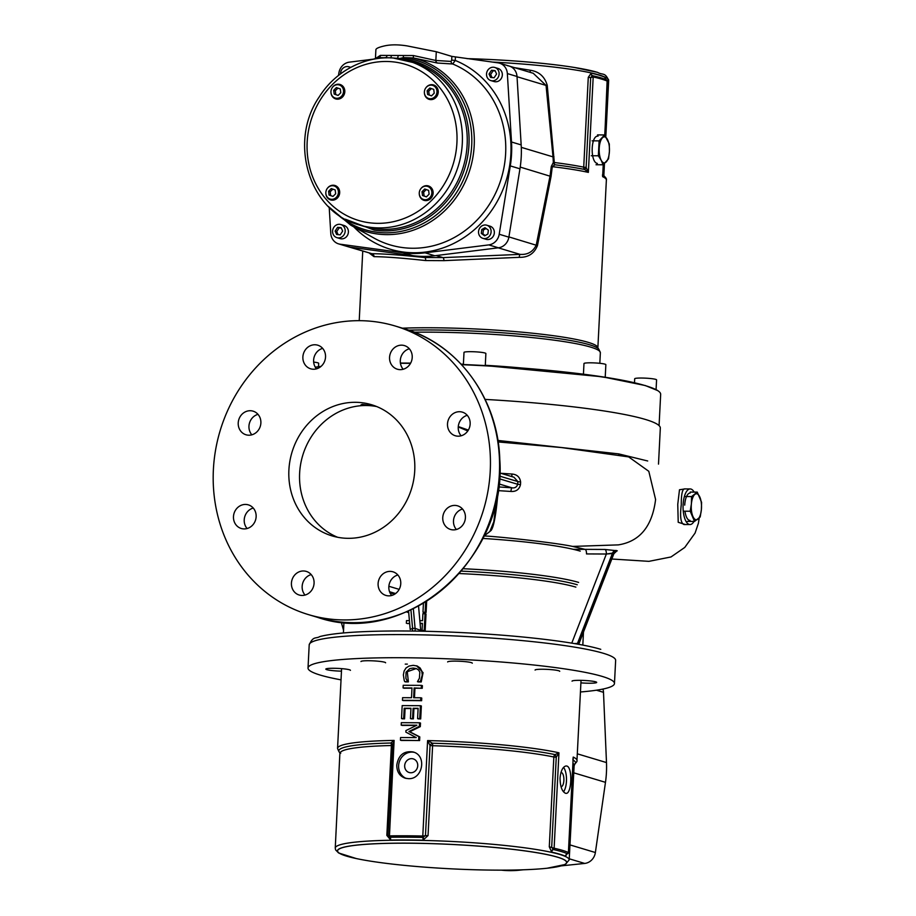 <?xml version="1.0" encoding="UTF-8"?>
<svg xmlns="http://www.w3.org/2000/svg" width="916" height="916" viewBox="0 0 916 916"><rect width="100%" height="100%" fill="white"/><g stroke="black" fill="none" stroke-linecap="round" stroke-linejoin="round"><path stroke-width="1.37" d="M375.56 58.498L380.358 55.395L413.368 55.544L435.844 60.467L451.096 61.418L451.668 60.113L455.252 60.445L452.71 63.994L437.424 63.032L413.356 57.96L403.521 57.593L399.857 58.441M373.075 59.197L349.362 62.151A12.332 11.255 -73.3 0 0 338.92 72.799L338.485 75.49M451.668 60.113L451.851 56.403L436.291 51.731L407.116 45.903C398.552 44.541 391.178 44.506 384.995 45.8C379.132 47.094 376.098 48.388 375.892 49.693L375.445 58.521M329.21 207.52L330.79 233.466A12.332 11.255 -73.3 0 0 338.565 243.862A12.332 11.255 -73.3 0 0 340.134 244.206L402.983 252.736A100.68 91.875 -73.3 0 0 425.104 252.839L488.778 244.904A12.332 11.255 -73.3 0 0 499.209 234.256L510.292 165.911A100.68 91.875 -73.3 0 0 511.506 142.003L507.35 73.578A12.332 11.255 -73.3 0 0 499.575 63.181A12.332 11.255 -73.3 0 0 498.006 62.849L451.851 56.403M451.096 61.418A2.737 2.519 -86.4 0 0 452.71 63.994A95.837 87.455 -73.3 0 1 496.541 191.146A95.837 87.455 -73.3 0 1 374.243 238.206L350.794 225.199A90.008 82.131 -73.3 0 0 468.087 175.071A90.008 82.131 -73.3 0 0 413.356 57.96L413.368 55.544M380.358 55.395A2.737 2.256 -109.3 0 1 378.938 57.708M338.565 243.862L348.217 246.759A12.332 11.255 -73.3 0 0 349.798 247.102L412.635 255.633A100.68 91.875 -73.3 0 0 434.757 255.736L498.441 247.801A12.332 11.255 -73.3 0 0 508.872 237.152L519.956 168.807A100.68 91.875 -73.3 0 0 521.17 144.9L517.013 76.475A12.332 11.255 -73.3 0 0 509.239 66.078A12.332 11.255 -73.3 0 0 507.441 65.712M345.412 219.233L374.335 230.122A86.974 79.371 -73.3 0 0 468.958 144.9A86.974 79.371 -73.3 0 0 423.868 64.956A86.974 79.371 -73.3 0 0 397.052 58.258L393.846 58.143M386.426 57.868L379.35 57.593L372.411 59.391M386.953 55.865A2.737 1.763 -74.1 0 1 386.128 57.513A88.497 80.757 -73.3 0 0 382.247 58.04M391.246 55.842A2.737 1.351 -94.1 0 1 390.663 57.926M398.128 55.876A2.737 0.79 -85.8 0 1 397.326 58.246M403.269 55.945L403.521 57.593A88.497 80.757 -73.3 0 1 463.771 179.009A88.497 80.757 -73.3 0 1 335.771 212.981M332.485 87.318A7.534 6.87 106.7 0 1 340.054 84.49A7.534 6.87 106.7 0 1 344.473 93.684A7.534 6.87 106.7 0 1 335.725 98.917A7.534 6.87 106.7 0 1 332.726 96.97A7.534 6.87 106.7 0 1 330.962 92.39M327.367 188.318A7.534 6.87 106.7 0 1 334.935 185.49A7.534 6.87 106.7 0 1 339.355 194.673A7.534 6.87 106.7 0 1 330.607 199.917A7.534 6.87 106.7 0 1 327.607 197.971A7.534 6.87 106.7 0 1 325.844 193.379M420.799 188.753A7.534 6.87 106.7 0 1 428.367 185.925A7.534 6.87 106.7 0 1 432.787 195.108A7.534 6.87 106.7 0 1 424.039 200.352A7.534 6.87 106.7 0 1 421.039 198.406A7.534 6.87 106.7 0 1 419.276 193.814M425.917 87.753A7.534 6.87 106.7 0 1 433.486 84.925A7.534 6.87 106.7 0 1 437.905 94.119A7.534 6.87 106.7 0 1 429.157 99.352A7.534 6.87 106.7 0 1 426.158 97.405A7.534 6.87 106.7 0 1 424.394 92.825M335.748 98.218A7.534 6.87 -73.3 0 0 337.054 99.168M341.302 85.016A7.534 6.87 -73.3 0 0 339.687 85.096M408.25 60.903L413.082 62.345A85.612 78.123 106.7 0 1 441.054 204.726A85.612 78.123 106.7 0 1 363.892 226.355L359.061 224.901C309.448 212.157 287.922 142.072 319.272 96.878C338.37 66.181 376.27 50.735 408.25 60.903A85.612 78.123 106.7 0 1 436.222 203.283A85.612 78.123 106.7 0 1 359.061 224.901M429.192 98.653A7.534 6.87 -73.3 0 0 430.486 99.604M434.734 85.451A7.534 6.87 -73.3 0 0 433.119 85.532M424.074 199.642A7.534 6.87 -73.3 0 0 425.368 200.604M429.615 186.452A7.534 6.87 -73.3 0 0 428.001 186.532M330.63 199.207A7.534 6.87 -73.3 0 0 331.935 200.169M336.183 186.005A7.534 6.87 -73.3 0 0 334.569 186.085M338.027 194.57A6.847 6.252 106.7 0 1 330.161 199.07A6.847 6.252 106.7 0 1 326.142 190.711A6.847 6.252 106.7 0 1 334.1 185.948A6.847 6.252 106.7 0 1 338.027 194.57M331.271 188.581L335.187 189.956L335.668 193.745L332.977 196.436L329.062 195.062L328.581 191.272L331.271 188.581M333.035 196.379L329.062 195.062M330.676 195.555L330.195 191.753L328.581 191.272M330.195 191.753L332.829 189.131M333.55 200.089A6.847 6.252 106.7 0 1 333.378 200.031L330.161 199.07M334.1 185.948L337.317 186.91A6.847 6.252 106.7 0 1 337.489 186.967M340.58 73.875A6.847 6.252 106.7 0 1 348.847 66.788A6.847 6.252 106.7 0 1 350.404 67.532M343.763 71.597L347.21 69.376M436.577 94.004A6.847 6.252 106.7 0 1 428.711 98.504A6.847 6.252 106.7 0 1 424.692 90.146A6.847 6.252 106.7 0 1 432.65 85.383A6.847 6.252 106.7 0 1 436.577 94.004M429.822 88.028L433.737 89.39L434.218 93.18L431.528 95.871L427.612 94.508L427.142 90.707L429.822 88.028M431.585 95.814L427.612 94.508M429.226 94.989L428.745 91.199L427.142 90.707M428.745 91.199L431.379 88.566M432.1 99.523A6.847 6.252 106.7 0 1 431.928 99.478L428.711 98.504M432.65 85.383L435.867 86.356A6.847 6.252 106.7 0 1 436.039 86.402M431.459 195.005A6.847 6.252 106.7 0 1 423.593 199.505A6.847 6.252 106.7 0 1 419.574 191.146A6.847 6.252 106.7 0 1 427.532 186.383A6.847 6.252 106.7 0 1 431.459 195.005M424.715 189.017L428.619 190.391L429.1 194.181L426.421 196.871L422.505 195.497L422.024 191.707L424.715 189.017M426.478 196.814L422.505 195.497M424.108 195.99L423.627 192.188L422.024 191.707M423.627 192.188L426.261 189.566M426.993 200.524A6.847 6.252 106.7 0 1 426.81 200.467L423.593 199.505M427.532 186.383L430.749 187.345A6.847 6.252 106.7 0 1 430.921 187.402M343.145 93.569A6.847 6.252 106.7 0 1 335.279 98.069A6.847 6.252 106.7 0 1 331.26 89.711A6.847 6.252 106.7 0 1 339.206 84.948A6.847 6.252 106.7 0 1 343.145 93.569M336.39 87.593L340.305 88.955L340.786 92.745L338.096 95.436L334.18 94.073L333.699 90.272L336.39 87.593M338.153 95.379L334.18 94.073M335.794 94.554L335.313 90.753L333.699 90.272M335.313 90.753L337.947 88.131M338.668 99.088A6.847 6.252 106.7 0 1 338.496 99.043L335.279 98.069M339.206 84.948L342.435 85.921A6.847 6.252 106.7 0 1 342.607 85.967M342.618 225.416A6.847 6.252 106.7 0 1 344.485 233.901A6.847 6.252 106.7 0 1 336.916 237.656A6.847 6.252 106.7 0 1 332.897 229.298A6.847 6.252 106.7 0 1 340.855 224.535A6.847 6.252 106.7 0 1 342.618 225.416M335.107 231.107L337.58 227.34L341.118 227.683L342.664 231.084L340.191 234.851L336.653 234.496L335.107 231.107L336.722 231.588L339.195 227.821L341.279 228.027M338.107 234.645L336.722 231.588M340.855 224.535L344.072 225.496A6.847 6.252 106.7 0 1 345.836 226.378A6.847 6.252 106.7 0 1 347.702 234.862A6.847 6.252 106.7 0 1 340.134 238.618L336.916 237.656M339.195 227.821L337.58 227.34M479.744 228.027A6.847 6.252 106.7 0 1 486.785 225.21A6.847 6.252 106.7 0 1 490.804 233.569A6.847 6.252 106.7 0 1 482.858 238.332A6.847 6.252 106.7 0 1 479.744 228.027M484.644 235.859L481.278 233.374L481.77 229.527L484.999 227.695L488.377 230.179L487.873 234.027L484.644 235.859M485.182 235.549L482.881 233.855L483.385 230.008L486.075 228.485M486.785 225.21L490.014 226.183A6.847 6.252 106.7 0 1 494.033 234.53A6.847 6.252 106.7 0 1 486.075 239.305L482.858 238.332M482.881 233.855L481.278 233.374M483.385 230.008L481.77 229.527M489.087 79.703A6.847 6.252 106.7 0 1 487.209 71.219A6.847 6.252 106.7 0 1 494.777 67.463A6.847 6.252 106.7 0 1 498.796 75.822A6.847 6.252 106.7 0 1 490.85 80.585A6.847 6.252 106.7 0 1 489.087 79.703M496.587 74.013L494.113 77.78L490.575 77.436L489.041 74.036L491.514 70.269L495.052 70.624L496.587 74.013M492.029 77.574L490.644 74.517L489.041 74.036M490.644 74.517L493.117 70.75L491.514 70.269M493.117 70.75L495.201 70.956M494.777 67.463L498.006 68.437A6.847 6.252 106.7 0 1 502.025 76.784A6.847 6.252 106.7 0 1 494.067 81.547L490.85 80.585M656.074 389.666L656.577 379.877A10.958 1.168 -177.1 0 0 645.688 378.159A10.958 1.168 -177.1 0 0 634.685 378.766L634.49 382.716M605.224 377.243L605.854 364.66A10.958 1.168 -177.1 0 0 594.976 362.942A10.958 1.168 -177.1 0 0 583.973 363.56L583.435 374.186M485.858 353.587A10.958 1.168 -177.1 0 0 485.881 353.519A10.958 1.168 -177.1 0 0 475.003 351.801A10.958 1.168 -177.1 0 0 464 352.408L463.382 364.522M318.505 366.709L318.676 363.331A10.958 1.168 -177.1 0 0 313.65 362.083M691.569 496.575L691.385 503.903A13.019 5.141 90.3 0 0 692.862 516.326A13.019 5.141 90.3 0 0 697.855 519.2A13.019 5.141 90.3 0 0 701.381 509.64L701.576 502.311L697.248 492.11L691.569 496.575L684.515 496.541M697.248 492.11L690.195 492.075M694.523 521.422L700.202 516.967L701.381 509.64A13.019 5.141 90.3 0 0 699.904 497.216A13.019 5.141 90.3 0 0 694.9 494.342A13.019 5.141 90.3 0 0 691.385 503.903L690.206 511.231L694.523 521.422L687.469 521.399M690.206 511.231L683.267 511.197M603.072 164.777L608.545 158.846L609.415 151.392A13.019 5.141 90.3 0 0 607.434 139.438A13.019 5.141 90.3 0 0 602.339 137.904A13.019 5.141 90.3 0 0 599.224 148.335A13.019 5.141 90.3 0 0 601.205 160.289L603.072 164.777L596.018 164.754M591.301 155.754L598.354 155.789L601.205 160.289A13.019 5.141 90.3 0 0 606.3 161.823A13.019 5.141 90.3 0 0 609.415 151.392L609.3 143.927L604.583 134.938L597.53 134.904M598.354 155.789L599.11 140.869L592.057 140.835M604.583 134.938L599.11 140.869M391.716 595.457A12.332 11.255 -73.3 0 0 391.727 595.469A12.332 11.255 -73.3 0 0 391.727 595.469A12.332 11.255 -73.3 0 1 389.392 583.595A12.332 11.255 -73.3 0 1 397.865 574.985A12.332 11.255 -73.3 0 0 389.392 583.595A12.332 11.255 -73.3 0 0 391.716 595.457M380.987 592.24A12.332 11.255 -73.3 0 0 385.888 595.423A12.332 11.255 -73.3 0 0 400.212 586.847A12.332 11.255 -73.3 0 0 392.975 571.813A12.332 11.255 -73.3 0 0 379.934 577.446A12.332 11.255 -73.3 0 0 380.987 592.24A12.332 11.255 -73.3 0 0 385.888 595.423A12.332 11.255 -73.3 0 0 400.212 586.847A12.332 11.255 -73.3 0 0 392.975 571.813A12.332 11.255 -73.3 0 0 379.934 577.446A12.332 11.255 -73.3 0 0 380.987 592.24M345.011 321.413A150.682 137.503 -73.3 0 0 214.424 457.782A150.682 137.503 -73.3 0 0 308.532 614.636A150.682 137.503 -73.3 0 0 344.244 619.937A150.682 137.503 -73.3 0 0 488.056 490.564A150.682 137.503 -73.3 0 0 395.105 325.981A150.682 137.503 -73.3 0 0 345.011 321.413A150.682 137.503 -73.3 0 0 214.424 457.782A150.682 137.503 -73.3 0 0 308.532 614.636A150.682 137.503 -73.3 0 0 344.244 619.937A150.682 137.503 -73.3 0 0 488.056 490.564A150.682 137.503 -73.3 0 0 395.105 325.981A150.682 137.503 -73.3 0 0 345.011 321.413M684.721 505.128A13.694 5.404 -89.7 0 1 690.149 493.048A13.694 5.404 -89.7 0 0 684.721 505.128M690.023 520.437A13.694 5.404 -89.7 0 1 684.962 511.208A13.694 5.404 -89.7 0 0 690.023 520.437M558.737 670.752A12.332 1.305 -177.1 0 0 544.974 669.287A12.332 1.305 -177.1 0 0 535.093 670.077A12.332 1.305 -177.1 0 1 544.974 669.287A12.332 1.305 -177.1 0 1 558.737 670.752A12.332 1.305 -177.1 0 1 559.722 671.325A12.332 1.305 -177.1 0 0 558.737 670.752M462.523 509.021A12.332 11.255 -73.3 0 0 454.038 517.632A12.332 11.255 -73.3 0 0 456.374 529.494A12.332 11.255 -73.3 0 1 454.038 517.632A12.332 11.255 -73.3 0 1 462.523 509.021M453.466 529.895A12.332 11.255 -73.3 0 0 465.236 519.303A12.332 11.255 -73.3 0 0 457.622 505.838A12.332 11.255 -73.3 0 0 443.31 514.414A12.332 11.255 -73.3 0 0 450.546 529.459A12.332 11.255 -73.3 0 0 453.466 529.895A12.332 11.255 -73.3 0 0 465.236 519.303A12.332 11.255 -73.3 0 0 457.622 505.838A12.332 11.255 -73.3 0 0 443.31 514.414A12.332 11.255 -73.3 0 0 450.546 529.459A12.332 11.255 -73.3 0 0 453.466 529.895M362.163 404.368L360.95 404.929L369.606 405.33L362.163 404.368L360.95 404.929L369.606 405.33L362.163 404.368M365.999 405.513A68.494 62.506 -73.3 0 0 301.204 461.309A68.494 62.506 -73.3 0 0 337.592 537.257A68.494 62.506 -73.3 0 1 301.204 461.309A68.494 62.506 -73.3 0 1 365.999 405.513A68.494 62.506 -73.3 0 1 376.785 406.578A68.494 62.506 -73.3 0 0 365.999 405.513M355.259 402.296A68.494 62.506 106.7 0 1 371.495 404.712A68.494 62.506 106.7 0 1 411.685 488.262A68.494 62.506 106.7 0 1 332.142 535.917A68.494 62.506 106.7 0 1 289.891 461.103A68.494 62.506 106.7 0 1 355.259 402.296A68.494 62.506 106.7 0 1 371.495 404.712A68.494 62.506 106.7 0 1 411.685 488.262A68.494 62.506 106.7 0 1 332.142 535.917A68.494 62.506 106.7 0 1 289.891 461.103A68.494 62.506 106.7 0 1 355.259 402.296M291.425 583.16A12.332 11.255 -73.3 0 0 299.2 595.022A12.332 11.255 -73.3 0 0 313.524 586.446A12.332 11.255 -73.3 0 0 306.288 571.401A12.332 11.255 -73.3 0 0 291.425 583.16A12.332 11.255 -73.3 0 0 299.2 595.022A12.332 11.255 -73.3 0 0 313.524 586.446A12.332 11.255 -73.3 0 0 306.288 571.401A12.332 11.255 -73.3 0 0 291.425 583.16M237.233 507.979A12.332 11.255 -73.3 0 0 241.263 528.486A12.332 11.255 -73.3 0 0 255.587 519.91A12.332 11.255 -73.3 0 0 248.351 504.865A12.332 11.255 -73.3 0 0 237.233 507.979A12.332 11.255 -73.3 0 0 241.263 528.486A12.332 11.255 -73.3 0 0 255.587 519.91A12.332 11.255 -73.3 0 0 248.351 504.865A12.332 11.255 -73.3 0 0 237.233 507.979M250.171 410.723A12.332 11.255 -73.3 0 0 238.4 421.314A12.332 11.255 -73.3 0 0 246.015 434.779A12.332 11.255 -73.3 0 0 260.327 426.203A12.332 11.255 -73.3 0 0 253.091 411.158A12.332 11.255 -73.3 0 0 250.171 410.723A12.332 11.255 -73.3 0 0 238.4 421.314A12.332 11.255 -73.3 0 0 246.015 434.779A12.332 11.255 -73.3 0 0 260.327 426.203A12.332 11.255 -73.3 0 0 253.091 411.158A12.332 11.255 -73.3 0 0 250.171 410.723M322.65 348.378A12.332 11.255 -73.3 0 0 317.749 345.195A12.332 11.255 -73.3 0 0 303.425 353.771A12.332 11.255 -73.3 0 0 310.661 368.805A12.332 11.255 -73.3 0 0 323.703 363.171A12.332 11.255 -73.3 0 0 322.65 348.378A12.332 11.255 -73.3 0 0 314.165 356.988A12.332 11.255 -73.3 0 0 316.501 368.85A12.332 11.255 -73.3 0 1 314.165 356.988A12.332 11.255 -73.3 0 1 322.638 348.366A12.332 11.255 -73.3 0 0 317.749 345.195A12.332 11.255 -73.3 0 0 303.425 353.771A12.332 11.255 -73.3 0 0 310.661 368.805A12.332 11.255 -73.3 0 0 323.703 363.171A12.332 11.255 -73.3 0 0 322.65 348.378M412.223 357.458A12.332 11.255 -73.3 0 0 404.437 345.595A12.332 11.255 -73.3 0 0 390.113 354.171A12.332 11.255 -73.3 0 0 397.349 369.217A12.332 11.255 -73.3 0 0 412.223 357.458A12.332 11.255 -73.3 0 0 404.437 345.595A12.332 11.255 -73.3 0 0 390.113 354.171A12.332 11.255 -73.3 0 0 397.349 369.217A12.332 11.255 -73.3 0 0 412.223 357.458M466.404 432.638A12.332 11.255 -73.3 0 0 462.374 412.143A12.332 11.255 -73.3 0 0 448.05 420.719A12.332 11.255 -73.3 0 0 455.286 435.753A12.332 11.255 -73.3 0 0 466.404 432.638A12.332 11.255 -73.3 0 0 462.374 412.143A12.332 11.255 -73.3 0 0 448.05 420.719A12.332 11.255 -73.3 0 0 455.286 435.753A12.332 11.255 -73.3 0 0 466.404 432.638M302.154 586.377A12.332 11.255 -73.3 0 0 305.039 595.068A12.332 11.255 -73.3 0 1 302.154 586.377A12.332 11.255 -73.3 0 1 311.188 574.584A12.332 11.255 -73.3 0 0 302.154 586.377M247.973 511.197A12.332 11.255 -73.3 0 0 247.102 528.521A12.332 11.255 -73.3 0 1 247.973 511.197A12.332 11.255 -73.3 0 1 253.24 508.036A12.332 11.255 -73.3 0 0 247.973 511.197M257.991 414.341A12.332 11.255 -73.3 0 0 249.507 422.963A12.332 11.255 -73.3 0 0 251.843 434.825A12.332 11.255 -73.3 0 1 249.507 422.963A12.332 11.255 -73.3 0 1 257.991 414.341M409.326 348.778A12.332 11.255 -73.3 0 0 400.842 357.389A12.332 11.255 -73.3 0 0 403.189 369.251A12.332 11.255 -73.3 0 1 400.842 357.389A12.332 11.255 -73.3 0 1 409.326 348.778M467.263 415.314A12.332 11.255 -73.3 0 0 458.79 423.936A12.332 11.255 -73.3 0 0 461.126 435.798A12.332 11.255 -73.3 0 1 458.79 423.936A12.332 11.255 -73.3 0 1 467.263 415.314M485.125 399.41A186.291 19.797 2.9 0 1 660.322 428.081L658.501 464.114L660.322 428.081A186.291 19.797 2.9 0 0 485.125 399.41M595.789 682.844A12.332 1.305 -177.1 0 0 596.682 682.409A12.332 1.305 -177.1 0 0 584.431 680.473A12.332 1.305 -177.1 0 0 572.053 681.16A12.332 1.305 -177.1 0 1 584.431 680.473A12.332 1.305 -177.1 0 1 596.682 682.409A12.332 1.305 -177.1 0 1 595.789 682.844A12.332 1.305 -177.1 0 1 580.893 682.867A12.332 1.305 -177.1 0 0 595.789 682.844M326.703 668.657A12.332 1.305 -177.1 0 0 325.821 669.104A12.332 1.305 -177.1 0 0 341.473 671.153A12.332 1.305 -177.1 0 1 325.821 669.104A12.332 1.305 -177.1 0 1 326.703 668.657A12.332 1.305 -177.1 0 1 340.5 668.554A12.332 1.305 -177.1 0 1 350.439 670.352A12.332 1.305 -177.1 0 0 340.5 668.554A12.332 1.305 -177.1 0 0 326.703 668.657M368.461 660.722A12.332 1.305 -177.1 0 0 360.973 661.547A12.332 1.305 -177.1 0 1 368.461 660.722A12.332 1.305 -177.1 0 1 385.602 662.795A12.332 1.305 -177.1 0 0 368.461 660.722M464.572 661.581A12.332 1.305 -177.1 0 0 447.661 661.947A12.332 1.305 -177.1 0 1 464.572 661.581A12.332 1.305 -177.1 0 1 472.29 663.195A12.332 1.305 -177.1 0 0 464.572 661.581M602.19 676.409A153.419 16.305 2.9 0 1 614.464 683.519A153.419 16.305 2.9 0 1 580.435 691.981A153.419 16.305 2.9 0 0 614.464 683.519L615.644 660.39A153.419 16.305 -177.1 0 0 603.369 653.291A153.419 16.305 -177.1 0 0 432.157 635.109A153.419 16.305 -177.1 0 0 309.196 644.864C313.283 635.681 315.654 639.024 319.856 636.563C329.142 634.124 344.164 632.475 364.923 631.616C393.697 630.471 426.845 630.849 464.355 632.727C522.498 635.658 578.019 642.345 600.77 649.33C578.019 642.345 522.498 635.658 464.355 632.727C426.845 630.849 393.697 630.471 364.923 631.616C344.164 632.475 329.142 634.124 319.856 636.563C315.654 639.024 313.283 635.681 309.196 644.864A153.419 16.305 -177.1 0 1 432.157 635.109A153.419 16.305 -177.1 0 1 603.369 653.291A153.419 16.305 -177.1 0 1 615.644 660.39L614.464 683.519A153.419 16.305 2.9 0 0 602.19 676.409A153.419 16.305 2.9 0 0 430.989 658.238A153.419 16.305 2.9 0 0 308.028 667.993A153.419 16.305 2.9 0 1 430.989 658.238A153.419 16.305 2.9 0 1 602.19 676.409M341.027 679.855A153.419 16.305 2.9 0 1 308.028 667.993L309.196 644.864L308.028 667.993A153.419 16.305 2.9 0 0 341.027 679.855M497.296 494.686L493.781 521.811L489.842 531.509L483.934 536.146L489.842 531.509L493.781 521.811L497.296 494.686M410.208 629.498L412.566 628.342L410.929 609.896L412.566 628.342L410.208 629.498L408.559 610.972L410.208 629.498M458.275 426.558L468.351 430.073L458.275 426.558M618.666 453.889L647.692 460.977L618.666 453.889L618.873 455.206L618.666 453.889L497.892 440.436L618.666 453.889M685.328 524.524L678.218 522.292L677.76 504.327L679.489 489.762L684.973 488.915L679.489 489.762L677.76 504.327L678.218 522.292L685.328 524.524M684.309 488.904L684.309 488.904C682.248 489.625 681.229 494.869 681.286 504.647C679.832 516.532 680.725 523.162 683.954 524.524L683.954 524.524C680.725 523.162 679.832 516.532 681.286 504.647C681.229 494.869 682.248 489.625 684.309 488.904L690.172 488.938A17.805 7.03 -89.7 0 1 694.145 492.098A17.805 7.03 -89.7 0 0 690.172 488.938L684.309 488.904M617.269 550.779L615.884 551.615L617.269 550.779A4.111 3.756 -73.3 0 0 613.583 553.447L578.809 644.085L613.846 553.768L612.518 553.127L606.346 554.02A4.111 1.626 90.3 0 0 604.938 549.463L617.269 550.779A4.111 3.756 -73.3 0 0 613.583 553.447L606.346 554.02A4.111 1.626 90.3 0 0 604.938 549.463L617.269 550.779M585.084 549.36L604.938 549.463L585.084 549.36L572.603 546.417C554.18 542.467 494.274 536.204 484.427 535.986C494.274 536.204 554.18 542.467 572.603 546.417L618.357 544.883L572.603 546.417L585.084 549.36L573.256 549.314L585.084 549.36A4.111 1.626 90.3 0 1 586.492 553.928A4.111 1.626 90.3 0 0 585.084 549.36M611.808 559.012L648.929 561.348L671.004 556.962L648.929 561.348L611.808 559.012M490.3 531.12L491.09 530.467C493.919 526.689 496.266 513.418 498.132 490.621L498.647 486.934L498.132 490.621L510.956 491.457L498.132 490.621C496.266 513.418 493.919 526.689 491.09 530.467L490.3 531.12M520.62 482.079L520.494 484.564C519.315 489.465 516.132 491.766 510.956 491.457A4.111 0.744 -86 0 1 511.872 487.793A4.111 0.744 -86 0 0 510.956 491.457C516.132 491.766 519.315 489.465 520.494 484.564L517.712 484.289C516.716 487.14 514.769 488.308 511.872 487.793C514.769 488.308 516.716 487.14 517.712 484.289L520.494 484.564L520.62 482.079C519.945 477.121 517.025 474.431 511.838 474.019C517.025 474.431 519.945 477.121 520.62 482.079L517.849 481.564L520.62 482.079M500.857 473.297L511.838 474.019A4.111 0.744 94 0 0 512.113 476.675A4.111 0.744 94 0 1 511.838 474.019L500.857 473.297M513.945 477.225L517.849 481.564L499.575 476.091L517.849 481.564L513.945 477.225L499.747 472.965L513.945 477.225M574.469 643.593L577.469 643.444A4.111 3.756 -73.3 0 0 577.275 644.074A4.111 3.756 -73.3 0 1 577.469 643.444L612.518 553.127A4.111 3.756 -73.3 0 1 616.193 550.459A4.111 3.756 -73.3 0 0 612.518 553.127L577.469 643.444L574.469 643.593M683.118 504.647A17.805 7.03 -89.7 0 1 690.172 488.938A17.805 7.03 -89.7 0 0 683.118 504.647A17.805 7.03 -89.7 0 0 690.011 524.547A17.805 7.03 -89.7 0 1 683.118 504.647M694.007 521.422A17.805 7.03 -89.7 0 1 690.011 524.547L683.954 524.524L690.011 524.547A17.805 7.03 -89.7 0 0 694.007 521.422M415.085 628.353L420.707 630.345L418.543 606.048L420.707 630.345A4.111 3.756 106.7 0 0 420.742 631.181A4.111 3.756 106.7 0 1 420.707 630.345L415.085 628.353L412.566 628.342A4.111 1.626 90.3 0 1 412.44 631.044A4.111 1.626 90.3 0 0 412.566 628.342L415.085 628.353A4.111 1.626 -89.7 0 1 414.959 631.078A4.111 1.626 -89.7 0 0 415.085 628.353L413.334 608.739L415.085 628.353M519.361 257.327A2.737 0.859 90.3 0 1 520.093 254.385C527.605 254.9 532.975 251.808 536.226 245.11L550.047 176.032L551.295 166.46L553.356 162.453A2.737 2.485 64.2 0 0 554.97 164.788L552.302 166.655L551.054 176.49L537.463 245.591C534.188 253.618 528.154 257.533 519.361 257.327L443.962 260.648L425.596 260.556C402.639 258.06 385.43 256.755 373.968 256.652L369.274 253.079M607.445 81.673L607.423 81.203A1.374 1.317 -65.1 0 0 606.598 79.91A118.943 12.641 -177.1 0 0 604.995 79.223A118.943 12.641 -177.1 0 0 592.595 75.707A1.374 1.156 102.5 0 1 593.305 76.978L593.19 76.967A1.374 1.156 -93.7 0 0 592.377 75.684L590.683 77.585L593.19 76.967L588.358 172.391A119.859 12.732 -177.1 0 0 552.302 166.655L551.295 166.46M598.079 136.129C590.591 135.225 590.087 162.327 597.347 163.437M587.522 69.879A114.637 12.183 -177.1 0 0 466.965 58.635M659.073 425.619L660.665 394.372A184.917 19.648 -177.1 0 0 657.654 390.571A184.917 19.648 -177.1 0 0 645.872 385.808A184.917 19.648 -177.1 0 0 461.595 364.683M410.528 363.343A184.917 19.648 -177.1 0 0 400.441 363.274M320.829 366.572A184.917 19.648 -177.1 0 0 315.344 367.259M425.596 260.556A2.737 1.305 96.1 0 0 424.715 257.533L442.989 257.614L520.093 254.385L498.224 247.824M498.212 247.824A12.332 11.255 -73.3 0 0 508.907 236.912L537.463 245.591M420.73 256.343L424.715 257.533C401.219 255.037 383.621 253.755 371.885 253.698L350.026 247.137A12.332 11.255 -73.3 0 1 348.217 246.759L371.885 253.698A2.737 2.473 -89.9 0 1 373.968 256.652M514.506 67.658L530.238 70.234C539.055 71.574 544.722 76.612 547.241 85.348L554.306 162.51A117.122 12.446 2.9 0 1 583.721 167.17L588.278 77.333L591.175 73.165A117.122 12.446 2.9 0 1 604.961 77.299L605.739 79.303M588.278 77.333L590.683 77.585L586.125 167.422L588.358 172.391L584.74 169.506A2.737 2.244 101.7 0 1 583.721 167.17L586.125 167.422L584.74 169.506A118.485 12.595 2.9 0 0 554.97 164.788A2.737 1.557 97.1 0 1 554.306 162.51L553.356 162.453L553.012 156.865L521.284 147.35M547.241 85.348L546.05 85.417L533.238 73.28M530.238 70.234A2.737 0.87 -80.5 0 0 530.398 72.433M553.962 156.762L553.012 156.865L546.05 85.417L517.025 76.715A12.332 11.255 -73.3 0 0 509.239 66.078L533.444 73.337M591.175 73.165A2.737 2.313 -77.5 0 0 592.595 75.707L592.377 75.684A2.737 2.313 -93.5 0 1 590.763 73.131M602.762 174.212L603.243 164.64M606.965 80.127A1.374 1.282 138 0 1 607.159 80.299L604.823 135.27M604.995 79.223L607.159 80.299A1.374 1.282 138 0 1 607.468 81.249L604.743 135.156M602.51 174.83L602.636 176.674A119.859 12.732 -177.1 0 1 606.369 180.097L597.862 347.908A119.859 12.732 2.9 0 0 588.278 342.366A119.859 12.732 2.9 0 0 402.433 328.18M341.599 668.634L337.557 748.361A119.859 12.732 2.9 0 1 394.12 740.426L392.598 745.166A2.737 2.313 -2.6 0 0 390.743 743.025L394.12 740.426L389.46 835.873A1.374 0.721 89.1 0 0 389.873 837.258A2.737 1.443 -90.9 0 1 390.708 840.041L386.838 835.381L389.277 835.861A1.374 0.733 -80.7 0 0 389.54 837.235L389.873 837.258A118.943 12.641 2.9 0 1 422.723 837.419L422.562 836.022L428.047 835.564L423.043 840.19A117.122 12.446 -177.1 0 0 390.708 840.041M566.615 854.353L565.504 856.288A117.122 12.446 -177.1 0 0 551.718 852.143L549.291 846.831L554.237 848.262A1.374 1.156 102.5 0 1 553.39 849.556A118.943 12.641 2.9 0 1 567.393 853.758A1.374 1.317 -65.1 0 0 568.344 852.498L568.401 852.498A1.374 1.328 82.1 0 1 567.496 853.769L568.412 852.372M566.809 766.051L566.18 765.948C562.893 766.543 560.844 770.574 560.042 778.039C560.18 786.397 561.977 791.47 565.435 793.256L566.054 793.348C571.698 794.252 572.729 767.15 566.809 766.051M408.662 612.083L406.922 612.071L407.883 612.369A119.859 12.732 2.9 0 1 408.685 612.357M426.661 601.297L426.1 612.449L422.986 612.151L423.432 603.266M422.986 612.151L423.89 612.426A119.859 12.732 2.9 0 1 426.1 612.449M405.261 664.123A119.859 12.732 2.9 0 1 407.345 664.111L405.261 664.123M416.253 668.554L407.288 671.691L408.376 681.882L404.677 681.618L404.196 680.29L403.372 674.92L404.116 671.039L406.017 667.993L409.063 666.024L413.276 665.337L417.261 666.035L420.158 668.027L421.818 671.085L422.242 675.023L420.307 681.687L417.456 681.676L419.413 678.264L419.837 672.149L418.566 670.008L416.322 668.577L413.127 668.062L409.796 668.6L406.04 672.195L405.891 678.332L407.528 681.63M404.677 681.618L405.593 681.893A119.859 12.732 2.9 0 1 408.376 681.882M416.551 665.783L423.077 672.665L421.234 681.962L420.307 681.687M417.456 681.676L418.303 681.928A119.859 12.732 2.9 0 1 421.234 681.962M421.429 685.363L422.39 685.66L422.253 688.294L414.135 687.973L413.643 697.74L420.799 697.774L420.662 700.408L402.456 700.328L402.582 697.683L411.502 697.729L411.994 687.962L403.086 687.927L403.212 685.283L421.429 685.363L421.291 688.008M414.467 697.74L414.948 688.214A119.859 12.732 2.9 0 1 422.253 688.294M420.799 697.774L421.761 698.061L421.623 700.706L420.662 700.408M402.456 700.328L403.418 700.614A119.859 12.732 2.9 0 1 421.623 700.706M403.086 687.927L404.048 688.214A119.859 12.732 2.9 0 1 411.982 688.202M418.108 708.572A119.859 12.732 2.9 0 0 413.929 708.537L413.402 718.842L410.448 718.579L410.963 708.274L404.196 708.251L403.67 718.556L401.529 718.545L402.181 705.595L420.398 705.686L419.734 718.625L417.593 718.613L418.12 708.308L413.116 708.286L412.589 718.591M410.448 718.579L411.25 718.831A119.859 12.732 2.9 0 1 413.402 718.842M401.529 718.545L402.49 718.831A119.859 12.732 2.9 0 1 404.574 718.82L405.09 708.515A119.859 12.732 2.9 0 1 410.952 708.515M420.398 705.686L421.36 705.973L420.707 718.923L419.734 718.625M417.593 718.613L418.498 718.888A119.859 12.732 2.9 0 1 420.707 718.923M400.429 740.185L401.403 740.472A119.859 12.732 2.9 0 1 419.608 740.563L400.429 740.185L400.567 737.54L416.253 737.62L405.845 732.113L405.925 730.567L416.883 725.209L401.197 725.14L401.322 722.678L419.528 722.758L419.345 726.342L408.937 731.518L418.83 736.613L418.646 740.265M401.197 725.14L402.158 725.426A119.859 12.732 2.9 0 1 416.368 725.461M419.528 722.758L420.501 723.056L420.318 726.628L419.345 726.342M419.608 740.563L419.791 736.899L409.75 731.758L420.318 726.628M408.376 778.657C422.768 779.653 427.222 755.288 413.013 751.944C403.864 750.708 398.46 755.093 396.788 765.089C396.765 771.719 399.548 776.081 405.147 778.176L408.376 778.657M409.658 623.269L407.322 623.544A119.859 12.732 2.9 0 1 409.681 623.533M420.1 623.567A119.859 12.732 2.9 0 1 422.413 623.59M419.837 620.682L422.551 620.693L422.906 613.663L426.02 613.96L425.173 630.677L422.058 630.38L422.425 623.338L420.078 623.327M422.058 630.38L422.963 630.655A119.859 12.732 2.9 0 1 425.173 630.677M408.387 681.699L407.528 681.435M346.763 856.185A114.637 12.183 2.9 0 1 407.173 843.201A114.637 12.183 2.9 0 1 557.409 857.158A114.637 12.183 2.9 0 1 556.688 866.868A114.637 12.183 2.9 0 1 451.462 868.837A114.637 12.183 2.9 0 1 346.992 856.254A114.637 12.183 2.9 0 1 346.763 856.185M602.934 689.061A12.332 11.255 106.7 0 1 603.495 692.324L606.484 762.57A99.306 90.627 106.7 0 1 605.476 782.333L595.377 852.521A12.332 11.255 106.7 0 1 584.694 863.433L561.416 865.849M425.654 601.927L425.127 612.163M425.058 613.674L424.211 630.391M406.361 623.258L406.486 620.613L409.418 620.636M573.176 760.12A118.485 12.595 -177.1 0 1 574.137 764.539A2.737 2.691 56.9 0 0 574.126 764.539A2.737 2.462 -114.4 0 1 574.137 764.539L574.263 764.471C576.496 762.375 577.401 761.047 576.966 760.486L581.03 680.359M574.95 763.99L573.943 766.051M523.334 869.788L519.372 870.2A99.306 90.627 106.7 0 1 501.407 870.154M565.504 856.288A2.737 2.633 114.9 0 1 567.393 853.758L566.477 854.422M568.401 852.498L573.233 757.074L568.401 852.498M573.095 759.833L573.256 758.505M572.866 759.948L573.233 757.074A119.859 12.732 2.9 0 1 576.966 760.486M549.291 846.831L553.848 756.994A2.737 2.244 -78.3 0 1 555.096 754.612A118.485 12.595 -177.1 0 0 432.432 743.22A2.737 1.637 132.4 0 0 430.039 745.521L427.6 740.586A119.859 12.732 2.9 0 1 558.955 752.792L555.096 754.612L556.252 757.246L558.955 752.792L554.123 848.216A1.374 1.122 -62.7 0 1 553.184 849.476L553.39 849.556A2.737 2.313 102.5 0 0 551.718 852.143M392.598 745.097L388.029 835.232L389.54 837.235A2.737 1.489 -80.8 0 1 390.056 839.995M423.043 840.19A2.737 0.698 -88.7 0 0 422.723 837.419L427.6 740.586L432.432 743.22A2.737 0.584 -88.4 0 1 432.604 745.727A117.122 12.446 -177.1 0 1 553.848 756.994L556.252 757.246L551.695 847.082L553.184 849.476A2.737 2.233 116.9 0 0 551.306 851.995M423.799 840.144A2.737 0.63 -97.4 0 0 423.112 837.396L425.482 835.358L430.039 745.521L432.604 745.727L428.047 835.564M388.029 835.3L388.361 836.491M392.586 745.338L388.029 835.232M419.791 736.899L418.83 736.613M560.935 772.532A7.11 2.805 -89.7 0 1 561.119 772.52A7.11 2.805 -89.7 0 1 563.878 780.466A7.11 2.805 -89.7 0 1 561.061 786.73A7.11 2.805 -89.7 0 1 561.016 786.73M409.75 731.758L408.937 731.518M405.09 708.515L404.196 708.251M404.574 718.82L403.67 718.556M413.929 708.537L413.116 708.286M414.948 688.214L414.135 687.973M563.512 791.825A13.694 5.404 90.3 0 0 566.5 779.562A13.694 5.404 90.3 0 0 563.558 767.379M404.677 765.662A7.11 6.481 106.7 0 1 413.253 758.895A7.11 6.481 106.7 0 1 417.742 765.73A7.11 6.481 106.7 0 1 409.166 772.509A7.11 6.481 106.7 0 1 404.677 765.662M414.078 752.311A13.694 12.503 -73.3 0 0 398.62 765.639A13.694 12.503 -73.3 0 0 406.223 778.44M353.794 226.87A99.924 91.188 -73.3 0 0 495.109 205.104A99.924 91.188 -73.3 0 0 455.252 60.445L455.424 57.067M437.424 63.032A2.737 2.519 -86.5 0 1 435.844 60.467L436.291 51.731M349.798 247.102L340.134 244.206M412.635 255.633L402.983 252.736M434.757 255.736L425.104 252.839M498.441 247.801L488.778 244.904M508.872 237.152L499.209 234.256M519.956 168.807L510.292 165.911M521.17 144.9L511.506 142.003M517.013 76.475L507.35 73.578M361.488 225.588A85.612 78.123 -73.3 0 0 467.137 144.717A85.612 78.123 -73.3 0 0 410.654 61.67M432.089 199.894A81.501 74.379 106.7 0 1 308.658 163.037A81.501 74.379 106.7 0 1 405.387 64.326A81.501 74.379 106.7 0 1 432.089 199.894M317.646 617.373A150.682 137.503 -73.3 0 0 492.648 512.548A150.682 137.503 -73.3 0 0 404.231 328.718L395.105 325.981L404.231 328.718A150.682 137.503 -73.3 0 1 492.648 512.548A150.682 137.503 -73.3 0 1 317.646 617.373L308.532 614.636L317.646 617.373C405.376 647.83 507.418 559.058 499.781 459.454C498.19 398.815 458.309 344.084 404.231 328.718C458.309 344.084 498.19 398.815 499.781 459.454C507.418 559.058 405.376 647.83 317.646 617.373M399.17 589.366L388.876 586.274L399.17 589.366M655.593 499.506C652.249 526.345 639.837 541.471 618.357 544.883C639.837 541.471 652.249 526.345 655.593 499.506L648.803 471.305L628.662 456.901L648.803 471.305L655.593 499.506M571.767 643.135L606.346 554.02L586.492 553.928L606.346 554.02L571.767 643.135M394.853 594.06L389.884 592.572L394.853 594.06M517.712 484.289L517.849 481.564L517.712 484.289L499.38 478.793L517.712 484.289M498.877 483.9L511.872 487.793L498.647 486.934L511.872 487.793L498.877 483.9M578.546 643.765L577.469 643.444L578.546 643.765A4.111 3.756 -73.3 0 0 578.385 644.269A4.111 3.756 -73.3 0 1 578.546 643.765L613.583 553.447L578.546 643.765M395.598 593.545L389.552 591.736L395.598 593.545M593.305 76.978A119.859 12.732 2.9 0 1 601.617 79.097A119.859 12.732 2.9 0 1 607.423 81.203M467.091 58.647A114.786 12.194 2.9 0 1 573.256 67.292A114.786 12.194 2.9 0 1 597.301 72.307M551.054 176.49L520.219 167.09M443.962 260.648A2.737 0.836 84.9 0 0 442.989 257.614L436.142 255.564M315.31 367.202A183.555 19.499 2.9 0 1 320.955 366.469M400.406 363.068A183.555 19.499 2.9 0 1 410.643 363.125L400.406 363.057M657.654 390.571L645.276 385.533L602.316 376.797L485.755 365.621L461.366 364.431A183.555 19.499 2.9 0 1 644.624 385.441M492.327 62.07A117.122 12.446 2.9 0 1 599.304 75.009A117.122 12.446 2.9 0 1 608.671 80.425L605.82 136.713M602.888 173.513A117.122 12.446 2.9 0 1 603.873 175.242L604.457 163.609M604.961 77.299A2.737 2.633 -65.1 0 0 606.335 79.784M605.155 77.448A2.737 2.565 -41.6 0 0 605.762 79.326L605.762 79.326A2.737 2.565 -41.6 0 0 606.026 79.589M602.808 175.002A118.485 12.595 2.9 0 1 603.197 175.231C605.774 177.361 606.827 178.975 606.369 180.097M461.103 364.144A122.595 13.03 2.9 0 1 463.393 364.225M485.285 365.289A122.595 13.03 2.9 0 1 522.04 368.037M408.719 330.161A121.233 12.881 2.9 0 1 589.412 344.725A121.233 12.881 2.9 0 1 597.14 347.851C597.93 347.519 599.007 349.156 600.358 352.763L599.831 363.32M414.353 332.233A122.595 13.03 2.9 0 1 590.557 347.084A122.595 13.03 2.9 0 1 600.358 352.763M422.562 836.022A119.859 12.732 -177.1 0 0 389.46 835.873M568.344 852.498A119.859 12.732 -177.1 0 0 562.538 850.38A119.859 12.732 -177.1 0 0 554.237 848.262M575.878 587.122A119.859 12.732 -177.1 0 0 459.225 573.542M550.024 867.899A114.786 12.194 -177.1 0 0 557.535 857.136A114.786 12.194 -177.1 0 0 400.223 843.155A114.786 12.194 -177.1 0 0 353.507 857.937M596.43 690.206L603.495 692.324M577.309 753.822L606.484 762.57M392.586 745.384L391.395 745.532A2.737 1.546 -91.3 0 0 390.743 743.025A118.485 12.595 -177.1 0 0 339.973 752.677M574.195 764.436L569.191 859.872A117.122 12.446 -177.1 0 0 559.813 854.456A117.122 12.446 -177.1 0 0 429.123 840.579A117.122 12.446 -177.1 0 0 335.256 848.021L339.916 752.574M573.989 765.066A117.122 12.446 -177.1 0 0 573.004 763.337M340.054 753.215A117.122 12.446 -177.1 0 1 391.395 745.532L386.838 835.381M573.599 772.772L605.476 782.333M569.947 844.895L595.377 852.521M569.248 858.796L584.694 863.433M518.49 869.937L519.372 870.2M565.699 856.311A2.737 2.656 82.3 0 1 567.496 853.769M580.217 551.134A122.595 13.03 -177.1 0 0 482.824 538.425M577.252 584.763A121.233 12.881 -177.1 0 0 461.32 571.126M578.637 582.416A122.595 13.03 -177.1 0 0 463.336 568.721M499.575 63.181L509.239 66.078M423.868 64.956L393.731 58.132M350.794 225.199L328.306 206.444M350.736 67.349L348.847 66.788M485.274 365.599L485.881 353.519M699.24 517.998L698.393 523.276L695.084 533.055L684.756 547.447L671.004 556.962L684.756 547.447L695.084 533.055L698.393 523.276L699.24 517.998M616.228 551.501L613.846 553.768L616.228 551.501M628.662 456.901L561.577 447.569L498.121 441.936L561.577 447.569L628.662 456.901M394.693 594.163L389.964 592.744L394.693 594.163M341.199 622.056L343.546 630.265L341.199 622.056M458.24 426.948L467.79 430.955L458.24 426.948M362.747 251.121L359.221 320.68M574.263 67.452L597.576 72.364C602.865 75.433 604.915 71.906 608.671 80.425M315.264 367.144L321.024 366.4M603.335 164.559L602.785 175.403M605.556 79.062L606.461 79.841M604.01 175.883L603.873 175.242M597.999 348.527L597.862 347.908M582.816 645.093L583.469 632.051M343.408 632.967L343.947 622.296M337.557 748.361C338.863 751.899 339.928 753.524 340.729 753.215M569.191 859.872L565.355 864.452L547.161 868.231M356.324 858.567L338.611 852.968L335.588 849.865L335.256 848.021"/></g></svg>
